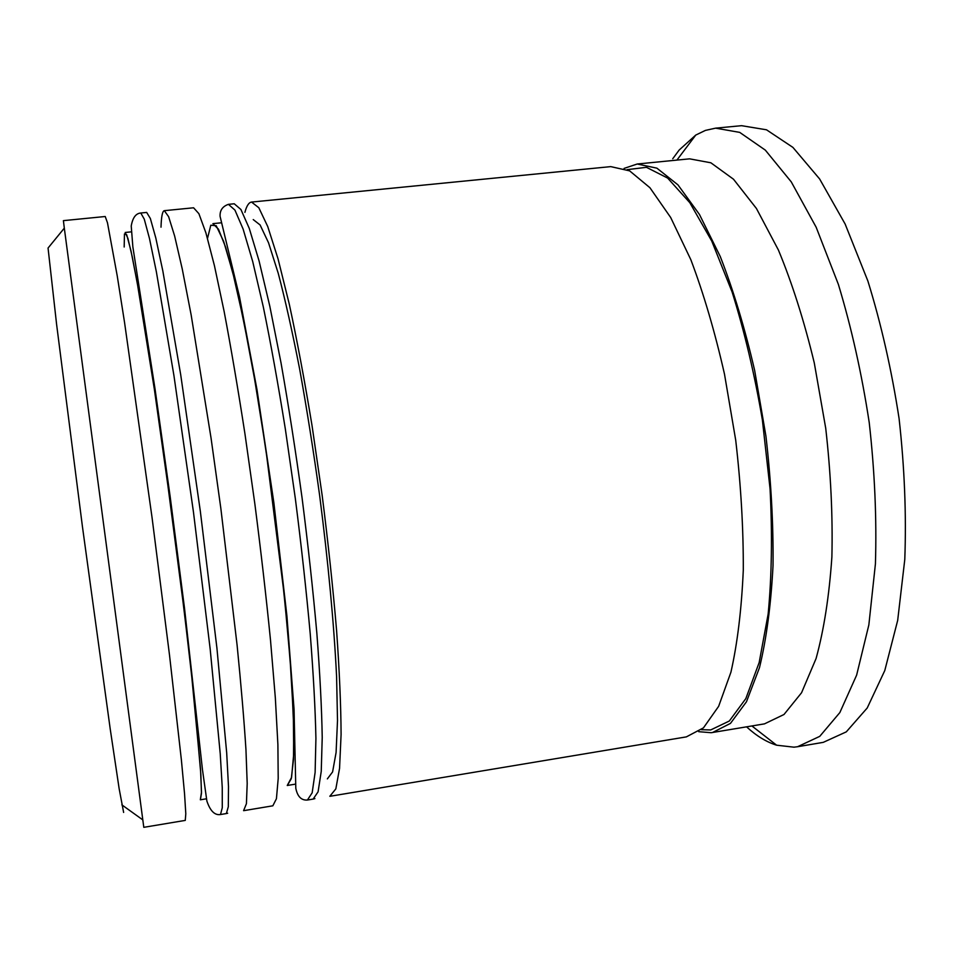 <?xml version="1.0" encoding="UTF-8"?>
<svg xmlns="http://www.w3.org/2000/svg" width="953" height="953" viewBox="0 0 953 953"><rect width="100%" height="100%" fill="white"/><g stroke="black" fill="none" stroke-linecap="round" stroke-linejoin="round"><path stroke-width="1.43" d="M123.628 812.432L119.137 788.643L110.203 728.866L82.458 526.783L56.608 324.437L48.055 248.042L64.316 228.136L143.796 827.323L185.263 820.402L185.799 813.779L184.548 793.754L181.392 760.017L169.503 655.033L152.051 517.562L124.533 322.364L117.219 275.822L107.475 222.776L105.223 216.51L63.398 220.643L64.316 228.136M131.204 231.865L125.188 232.472L127.905 238.345L132.264 256.869L138.209 288.306L153.945 386.346L172.017 514.906C180.891 582.521 188.623 646.837 194.102 698.382L200.857 774.396L201.464 793.42L200.38 799.793L206.348 798.817M221.084 222.823L212.888 223.645L218.463 229.173L225.623 247.208L234.164 278.038C240.43 304.734 246.982 336.909 253.808 374.553C260.622 414.662 267.078 456.975 273.189 501.504C281.85 568.357 288.318 632.125 291.749 683.408L293.715 727.413L293.5 759.398L291.284 778.684L287.353 785.475L295.478 784.128M243.837 810.646L272.844 805.809L276.43 798.733L278.205 778.422L277.895 744.591L275.334 697.87L270.497 640.082C266.197 596.912 260.979 551.537 254.856 503.934L244.957 433.889C237.964 388.657 231.007 347.809 224.11 311.345L214.413 265.589L205.896 232.83L198.891 213.686L193.59 207.79L164.321 210.673L168.621 216.688L174.637 236.01L182.249 268.972L191.16 314.99L211.054 438.106L220.846 508.437L237.083 645.026C241.133 685.719 244.099 720.611 245.957 749.689L247.196 783.497L246.422 803.713L243.587 810.658M624.084 168.407L637.212 164.011L689.603 158.841L710.878 162.796L733.5 179.224L756.432 208.481L778.422 250.055C792.253 283.422 804.201 321.066 814.291 362.974L825.727 428.278C830.79 472.914 832.839 515.811 831.886 556.969C829.217 595.935 823.952 629.79 816.078 658.535L801.556 692.748L783.997 714.5L764.485 723.863L711.2 732.714L698.74 731.69M672.747 158.746L679.167 150.038L695.75 135.076L705.399 130.406L715.596 128.155L739.707 132.384L765.319 150.121L791.264 181.88L816.137 227.183L838.39 284.435C851.494 327.701 861.762 373.731 869.219 422.513C874.735 471.544 876.796 518.658 875.426 563.842L868.85 624.918L856.628 675.141L839.855 712.558L819.747 736.359L797.578 746.723L793.956 747.176L776.612 745.198C766.438 742.03 756.432 735.907 746.568 726.841M161.009 227.183C161.331 216.581 162.439 211.078 164.321 210.673M253.236 219.583L260.098 224.956L268.532 242.777L278.24 273.32C285.233 299.802 292.368 331.751 299.659 369.145C306.842 408.992 313.501 451.067 319.624 495.346C328.201 561.865 334.098 625.371 336.588 676.547L337.505 720.492L336.087 752.513L332.597 771.918L327.356 778.887M244.909 212.364C246.613 205.872 248.828 202.441 251.544 202.072L258.811 207.73L267.745 226.552L278.05 258.882L289.283 304.138C297.05 340.233 304.626 380.7 312.024 425.538L322.114 495.012C328.106 542.269 332.919 587.37 336.576 630.302C339.435 670.709 340.936 705.446 341.091 734.477L339.554 768.38L335.837 788.881L329.821 796.279M251.544 202.072L610.766 166.62L629.647 170.873L649.922 187.717L670.686 217.51L690.854 259.74C703.648 293.595 714.869 331.727 724.494 374.16L735.716 440.203C740.934 485.315 743.459 528.605 743.292 570.085C741.565 609.324 737.443 643.335 730.939 672.139L718.645 706.316L703.457 727.866L686.351 736.883L330.286 796.231M637.212 164.011L656.891 168.157L677.964 184.87L699.466 214.485L720.242 256.488C733.393 290.177 744.853 328.154 754.645 370.407L765.938 436.2C771.096 481.146 773.467 524.317 773.026 565.689C770.989 604.821 766.474 638.784 759.505 667.576L746.473 701.765L730.475 723.387L712.558 732.512M715.596 128.155L741.541 125.677L766.498 129.799L792.92 147.405L819.628 178.961L845.144 224.038L867.885 281.028C881.227 324.115 891.615 369.955 899.084 418.546C904.54 467.423 906.434 514.382 904.79 559.447L897.678 620.403L884.777 670.567L867.218 707.996L846.288 731.868L823.273 742.351L797.578 746.723M200.333 799.793L201.488 792.181L200.499 768.773L191.636 675.403L184.036 609.694L164.869 462.253L154.779 391.909L137.303 283.208L131.002 250.937L126.701 234.736L124.462 233.938L124.176 247.006M140.782 213.007L144.26 219.119L149.49 238.56L156.352 271.7L173.922 375.494L193.459 512.071L210.172 649.017L220.238 753.799L222.252 787.583L222.275 807.727L220.5 814.529L226.349 813.564L228.315 806.726L228.494 786.559L226.683 752.775L216.915 648.016L200.321 511.153L180.701 374.708L162.844 271.021L155.792 237.928L150.36 218.511L146.679 212.424L140.782 213.007C135.85 213.412 132.67 217.737 131.228 225.992L132.86 246.898L155.041 388.967L170.218 497.025L184.513 608.24L202.489 769.869L206.884 801.08C210.232 810.991 214.77 815.47 220.5 814.529M287.246 785.486L291.57 777.422L293.727 753.74L293.321 714.345L290.165 660.56L284.28 595.327L265.875 449.459L254.761 380.044L243.503 319.97L232.913 273.034L223.657 241.407L216.2 225.706L210.792 225.23L207.492 238.476M228.446 204.347L234.938 210.101L243.11 229.054L252.712 261.551L263.326 307.009C270.759 343.259 278.085 383.868 285.316 428.862L295.335 498.562C301.374 545.962 306.354 591.17 310.261 634.198C313.43 674.688 315.324 709.449 315.919 738.504L315.121 772.383L312.167 792.813L307.402 800.043L313.132 799.09L318.088 791.824L321.244 771.382L322.221 737.503C321.745 708.448 319.946 673.688 316.849 633.221C313.013 590.217 308.069 545.033 302.041 497.68C295.525 450.388 288.521 405.478 281.04 362.962L269.83 306.294L259.061 260.884L249.281 228.422L240.918 209.505L234.235 203.775L228.446 204.347C222.549 206.36 219.762 210.375 220.083 216.379L239.537 296.991L257 389.694L273.856 502.696L286.913 615.96L294.06 709.401L295.799 788.25C297.467 796.553 301.339 800.496 307.402 800.043M627.169 169.658L646.456 167.311L667.648 178.08L689.829 202.715L711.772 241.109L732.107 291.987C744.448 331.358 754.538 374.005 762.376 419.904L770.06 488.853C772.406 534.252 771.775 575.969 768.154 614.006L759.148 662.609L745.83 698.609L729.307 721.028L710.688 729.95L701.396 729.688M226.349 813.564L227.684 813.231M313.132 799.09L314.895 798.614M121.853 804.856L142.736 819.842M676.916 160.092L695.75 135.076M751.905 725.96L776.612 745.198"/></g></svg>
